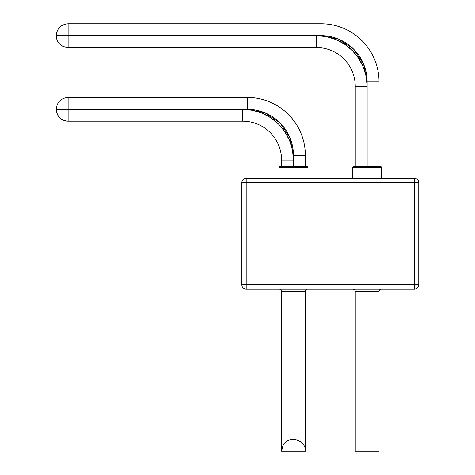 <?xml version="1.0" encoding="UTF-8"?>
<svg xmlns="http://www.w3.org/2000/svg" width="475" height="475" viewBox="0 0 475 475"><rect width="100%" height="100%" fill="white"/><g stroke="black" fill="none" stroke-linecap="round" stroke-linejoin="round"><path stroke-width="0.71" d="M352.931 289.127A2.322 2.322 0 0 1 355.253 291.442L355.253 451.25L379.032 451.25L379.032 291.442A2.322 2.322 0 0 1 381.176 289.132M279.264 289.127A2.322 2.322 0 0 1 281.586 291.442L281.586 451.25L305.366 451.25L305.366 291.442A2.322 2.322 0 0 1 307.509 289.132M307.687 289.127A2.322 2.322 0 0 0 305.366 291.442L281.586 291.442A2.322 2.322 0 0 0 279.442 289.132M381.354 289.127A2.322 2.322 0 0 0 379.032 291.442L355.253 291.442A2.322 2.322 0 0 0 353.109 289.132M307.105 166.731L279.846 166.731A0.873 0.873 0 0 0 278.973 167.604L307.978 167.604A0.873 0.873 0 0 0 307.105 166.731L279.846 166.731A0.873 0.873 0 0 0 278.973 167.604L278.973 178.333L278.973 167.604L307.978 167.604L307.978 178.333L307.978 167.604A0.873 0.873 0 0 0 307.105 166.731L305.366 166.731L305.366 155.42L305.366 166.731L307.105 166.731L305.366 166.731M380.772 166.731L353.513 166.731A0.873 0.873 0 0 0 352.64 167.604L381.645 167.604A0.873 0.873 0 0 0 380.772 166.731L353.513 166.731A0.873 0.873 0 0 0 352.64 167.604L352.64 178.333L352.64 167.604L381.645 167.604L381.645 178.333L381.645 167.604A0.873 0.873 0 0 0 380.772 166.731L379.032 166.731L379.032 81.753L379.032 166.731L380.772 166.731L379.032 166.731M414.414 178.333L246.198 178.333L246.198 182.685L414.414 182.685L414.414 284.774L246.198 284.774L246.198 182.685L414.414 182.685L414.414 178.333L246.198 178.333C243.556 178.594 242.107 180.043 241.852 182.685L241.852 284.774L246.198 284.774L246.198 178.333A4.352 4.352 0 0 0 241.852 182.685L246.198 182.685L241.852 182.685L241.852 284.774A4.352 4.352 0 0 0 246.198 289.127L414.414 289.127C417.062 288.865 418.511 287.417 418.766 284.774L418.766 182.685A4.352 4.352 0 0 0 414.414 178.333A4.352 4.352 0 0 1 418.766 182.685L414.414 182.685L418.766 182.685L418.766 284.774A4.352 4.352 0 0 1 414.414 289.127L414.414 284.774L418.766 284.774L414.414 284.774L414.414 289.127L246.198 289.127A4.352 4.352 0 0 1 241.852 284.774L246.198 284.774L246.198 289.127L246.198 284.774L414.414 284.774L414.414 178.333M242.719 109.309L252.623 110.283L242.719 109.309L252.623 110.283L242.719 109.309L252.623 110.283L242.719 109.309L252.623 110.283L242.719 109.309L252.623 110.283L242.719 109.309L252.623 110.283L242.719 109.309L252.623 110.283L242.719 109.309L68.127 109.309L68.127 121.196L68.127 109.309L247.362 109.309A46.117 46.117 0 0 1 293.473 155.42L293.473 166.731L293.473 160.063L281.586 160.063L293.473 160.063A50.754 50.754 0 0 0 242.719 109.309L242.719 121.196L68.127 121.196C60.901 120.496 56.941 116.529 56.234 109.309A11.893 11.893 0 0 0 68.127 121.196L242.719 121.196A38.861 38.861 0 0 1 281.586 160.063L281.586 166.731L281.586 160.063A38.861 38.861 0 0 0 242.719 121.196L242.719 109.309L252.623 110.283L262.141 113.169L270.916 117.859L278.611 124.171L284.923 131.866L289.613 140.642L292.499 150.159L293.473 160.063L293.473 155.42L289.964 137.774L279.971 122.817L265.008 112.818L247.362 109.309L242.719 109.309L252.623 110.283L262.141 113.169L270.916 117.859L278.611 124.171L284.923 131.866M316.386 35.643L326.289 36.617L316.386 35.643L326.289 36.617L316.386 35.643L326.289 36.617L316.386 35.643L326.289 36.617L316.386 35.643L326.289 36.617L316.386 35.643L326.289 36.617L316.386 35.643L326.289 36.617L316.386 35.643L68.127 35.643L68.127 47.53L68.127 35.643L321.029 35.643L338.675 39.152L321.029 35.643A46.117 46.117 0 0 1 367.139 81.753L367.139 166.731L367.139 86.397L355.253 86.397L367.139 86.397A50.754 50.754 0 0 0 316.386 35.643L316.386 47.53L68.127 47.53C60.901 46.829 56.941 42.863 56.234 35.643A11.893 11.893 0 0 0 68.127 47.53L316.386 47.53A38.861 38.861 0 0 1 355.253 86.397L355.253 166.731L355.253 86.397A38.861 38.861 0 0 0 316.386 47.53L316.386 35.643L326.289 36.617L335.813 39.502L344.583 44.193L352.278 50.504L358.589 58.199L363.28 66.975L366.166 76.493L367.139 86.397L367.139 81.753L363.63 64.107L353.637 49.151L338.675 39.152L321.029 35.643L316.386 35.643L326.289 36.617L335.813 39.502L344.583 44.193L352.278 50.504L358.589 58.199M355.253 451.25L355.253 291.442L379.032 291.442L379.032 451.25L355.253 451.25M281.586 451.25L281.586 291.442L305.366 291.442L305.366 451.25L281.586 451.25L282.821 445.972C287.565 434.803 306.072 439.132 305.366 451.25M68.127 35.643L56.234 35.643C56.941 28.417 60.901 24.457 68.127 23.75C60.901 24.457 56.941 28.417 56.234 35.643L68.127 35.643L68.127 23.75L321.029 23.75L68.127 23.75L68.127 35.643M321.029 35.643L321.029 23.75A58.003 58.003 0 0 1 379.032 81.753A58.003 58.003 0 0 0 321.029 23.75L321.029 35.643L338.675 39.152M367.139 81.753L379.032 81.753L367.139 81.753M68.127 109.309L56.234 109.309C56.941 102.083 60.901 98.123 68.127 97.417C60.901 98.123 56.941 102.083 56.234 109.309L68.127 109.309L68.127 97.417L247.362 97.417L68.127 97.417L68.127 109.309M247.362 109.309L247.362 97.417A58.003 58.003 0 0 1 305.366 155.42A58.003 58.003 0 0 0 247.362 97.417L247.362 109.309M293.473 155.42L305.366 155.42L293.473 155.42M281.586 166.731L280.879 166.731M355.253 166.731L354.546 166.731M252.623 110.283L262.141 113.169L270.916 117.859L278.611 124.171L270.916 117.859L278.611 124.171L270.916 117.859L278.611 124.171L270.916 117.859L278.611 124.171L270.916 117.859L278.611 124.171L270.916 117.859L278.611 124.171L270.916 117.859L278.611 124.171L270.916 117.859L262.141 113.169L270.916 117.859L262.141 113.169L270.916 117.859L262.141 113.169L270.916 117.859L262.141 113.169L270.916 117.859L262.141 113.169L270.916 117.859L262.141 113.169L270.916 117.859L262.141 113.169L252.623 110.283M326.289 36.617L335.813 39.502L344.583 44.193L352.278 50.504L344.583 44.193L352.278 50.504L344.583 44.193L352.278 50.504L344.583 44.193L352.278 50.504L344.583 44.193L352.278 50.504L344.583 44.193L352.278 50.504L344.583 44.193L352.278 50.504L344.583 44.193L335.813 39.502L344.583 44.193L335.813 39.502L344.583 44.193L335.813 39.502L344.583 44.193L335.813 39.502L344.583 44.193L335.813 39.502L344.583 44.193L335.813 39.502L344.583 44.193L335.813 39.502L326.289 36.617"/></g></svg>
